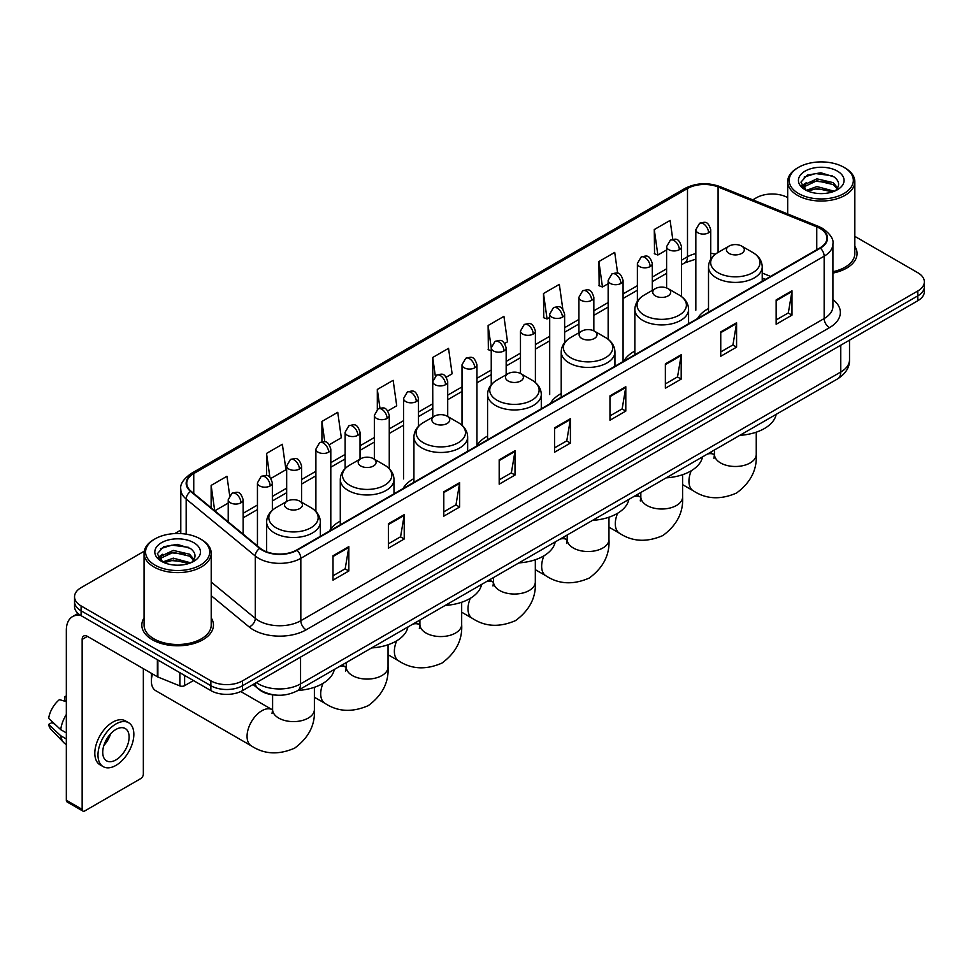 <?xml version="1.0" encoding="UTF-8"?>
<svg xmlns="http://www.w3.org/2000/svg" width="973" height="973" viewBox="0 0 973 973"><rect width="100%" height="100%" fill="white"/><g stroke="black" fill="none" stroke-linecap="round" stroke-linejoin="round"><path stroke-width="1.46" d="M340.282 521.127A39.54 22.829 0 0 0 329.373 531.112M413.926 478.607A39.54 22.829 0 0 0 403.017 488.592M487.57 436.086A39.54 22.829 0 0 0 476.661 446.072M561.214 393.566A39.54 22.829 0 0 0 550.317 403.552M634.858 351.046A39.54 22.829 0 0 0 623.961 361.044M708.514 308.538A39.54 22.829 0 0 0 697.605 318.524M765.265 279.458L762.224 278.217M276.064 695.111A22.379 12.917 180 0 1 259.292 689.626L253.077 684.505M144.259 551.192L81.1 587.656A22.379 12.917 0 0 0 74.544 596.79L74.544 606.532A22.379 12.917 0 0 0 81.1 615.666L210.873 690.599A22.379 12.917 0 0 0 242.532 690.599L917.794 300.742A22.379 12.917 0 0 0 924.35 291.596L924.35 286.731A22.379 12.917 0 0 1 917.794 295.865A22.379 12.917 0 0 0 924.35 286.731L924.35 281.854A22.379 12.917 0 0 0 917.794 272.72L854.829 236.366M74.544 596.79A22.379 12.917 0 0 0 81.1 605.924L210.873 680.845A22.379 12.917 0 0 0 242.532 680.845L242.532 685.722L917.794 295.865L242.532 685.722A22.379 12.917 0 0 1 210.873 685.722A22.379 12.917 0 0 0 242.532 685.722L242.532 690.599M81.1 605.924L81.1 610.801L210.873 685.722L81.1 610.801A22.379 12.917 0 0 1 74.544 601.655A22.379 12.917 0 0 0 81.1 610.801L81.1 615.666M144.065 617.916A35.806 20.676 0 0 0 141.827 625.116A35.806 20.676 0 0 0 152.323 639.735A35.806 20.676 0 0 0 191.353 644.211A35.806 20.676 0 0 0 213.452 625.116A35.806 20.676 0 0 0 211.214 617.916A35.806 20.676 0 0 1 213.452 625.116A35.806 20.676 0 0 1 191.353 644.211A35.806 20.676 0 0 1 152.323 639.735A35.806 20.676 0 0 1 141.827 625.116A35.806 20.676 0 0 1 144.065 617.916M819.935 228.4A23.875 13.78 180 0 1 826.928 238.142A23.875 13.78 180 0 1 819.935 247.896L296.607 550.037A23.875 13.78 180 0 1 260.168 548.188L191.073 491.231A23.875 13.78 180 0 1 186.755 483.326A23.875 13.78 180 0 1 193.749 473.571L687.497 188.507A23.875 13.78 180 0 1 718.074 186.962L816.748 226.855A23.875 13.78 180 0 1 819.935 228.4M820.361 228.156A24.471 14.133 0 0 0 817.089 226.575L718.415 186.682A24.471 14.133 0 0 0 687.084 188.263L193.335 473.328A24.471 14.133 0 0 0 190.586 491.426L259.682 548.395A24.471 14.133 0 0 0 297.033 550.28L820.361 248.139A24.471 14.133 0 0 0 820.361 228.156M333.009 555.765L333.009 580.127L348.833 570.993L348.833 546.619L333.009 555.765M333.009 575.809L345.196 568.767L348.772 547.434A5.972 3.442 -120 0 0 348.833 546.619M345.087 568.828L348.833 570.993M388.397 523.778L388.397 548.152L404.221 539.006L404.221 514.644L388.397 523.778M388.397 543.822L400.584 536.78L404.16 515.447A5.972 3.442 -120 0 0 404.221 514.644M400.487 536.853L404.221 539.006M443.797 491.803L443.797 516.164L459.621 507.03L459.621 482.657L443.797 491.803M443.797 511.847L455.984 504.805L459.56 483.472A5.972 3.442 -120 0 0 459.621 482.657M455.875 504.865L459.621 507.03M499.185 459.815L499.185 484.189L515.009 475.043L515.009 450.681L499.185 459.815M499.185 479.859L511.372 472.829L514.948 451.496A5.972 3.442 -120 0 0 515.009 450.681M511.263 472.89L515.009 475.043M776.15 299.915L776.15 324.277L791.973 315.143L791.973 290.781L776.15 299.915M776.15 319.959L788.337 312.917L791.913 291.584A5.972 3.442 -120 0 0 791.973 290.781M788.227 312.978L791.973 315.143M720.75 331.89L720.75 356.264L736.585 347.13L736.585 322.756L720.75 331.89M720.75 351.934L732.949 344.904L736.512 323.571A5.972 3.442 -120 0 0 736.585 322.756M732.839 344.965L736.585 347.13M665.362 363.878L665.362 388.239L681.185 379.105L681.185 354.744L665.362 363.878M665.362 383.921L677.549 376.879L681.124 355.546A5.972 3.442 -120 0 0 681.185 354.744M677.439 376.94L681.185 379.105M609.974 395.853L609.974 420.227L625.797 411.093L625.797 386.719L609.974 395.853M609.974 415.897L622.161 408.867L625.736 387.534A5.972 3.442 -120 0 0 625.797 386.719M622.051 408.928L625.797 411.093M554.574 427.84L554.574 452.202L570.409 443.068L570.409 418.706L554.574 427.84M554.574 447.884L566.773 440.842L570.336 419.509A5.972 3.442 -120 0 0 570.409 418.706M566.663 440.903L570.409 443.068M832.9 273.085A35.806 20.676 0 0 0 857.067 253.527A35.806 20.676 0 0 0 854.829 246.339A35.806 20.676 0 0 1 857.067 253.527A35.806 20.676 0 0 1 832.9 273.085M242.532 680.845L917.794 290.988A22.379 12.917 0 0 0 924.35 281.854M787.68 197.604A22.379 12.917 0 0 0 756.362 197.787L752.786 199.854M180.796 530.09L174.775 533.569M329.348 444.685L341.328 437.765L337.753 412.309L321.929 421.443L321.929 441.803M270.895 478.424L285.94 469.74L282.365 444.284L266.541 453.418L266.541 475.59M229.652 495.354L226.964 476.271L211.141 485.405L211.141 507.772M504.707 343.445L507.505 341.827L503.929 316.359L488.105 325.505L488.361 349.721M562.82 309.268L559.329 284.384L543.493 293.518L543.749 317.733M617.636 273.206L614.717 252.396L598.894 261.542L599.149 285.758M672.757 239.297L670.105 220.421L654.282 229.555L654.537 253.783M387.801 410.934L396.716 405.777L393.153 380.321L377.317 389.455L377.317 409.414M446.254 377.183L452.117 373.802L448.541 348.346L432.717 357.48L432.803 381.793M432.803 417.125L432.717 381.598M432.717 357.48L435.32 376.04M491.243 350.803L488.105 349.623M488.105 325.505L491.243 347.896A7.456 4.306 0 0 0 493.433 350.937A7.456 4.306 0 0 0 503.99 350.937A7.456 4.306 0 0 0 506.167 347.884C503.138 338.312 500.195 340.222 494.977 341.426A7.456 4.306 60 0 1 498.711 341.791A7.456 4.306 -120 0 1 503.99 350.937M543.493 293.518L547.069 318.974L549.696 317.466M547.069 318.974L543.493 317.648M598.894 261.542L602.469 286.999L608.149 283.715M602.469 286.999L598.894 285.661M654.282 229.555L657.857 255.011L666.602 249.964M657.857 255.011L654.282 253.685M377.317 389.455L379.944 408.149M321.929 421.443L324.787 441.803M266.541 453.418L269.886 477.329M214.814 510.801L228.217 503.065M211.141 485.405L214.692 510.691M798.565 193.53A32.085 18.523 0 0 0 843.932 193.53A32.085 18.523 0 0 0 843.944 167.332A32.085 18.523 0 0 0 843.932 167.332L844.99 167.94A33.569 19.387 0 0 1 854.829 181.647A33.569 19.387 0 0 1 834.104 199.55A33.569 19.387 0 0 1 797.507 195.354A33.569 19.387 0 0 1 787.68 181.647A33.569 19.387 0 0 1 797.507 167.94L798.565 167.332A32.085 18.523 0 0 0 798.565 193.53M832.9 271.71A33.569 19.387 0 0 0 854.829 253.527L854.829 181.647M806.349 190.392L816.894 186.561L834.335 191.231M807.931 191.134L816.894 188.494L832.523 191.888M806.033 190.258L804.391 186.634L804.963 184.42L816.894 178.825L833.18 182.632L837.644 187.923M804.44 189.188L804.391 186.634M804.501 187.594L804.963 186.354L816.894 180.759L833.18 184.566L837.133 188.726M835.041 190.927A16.857 9.73 0 0 0 835.758 190.294C840.064 185.6 839.492 181.148 834.056 176.916L820.871 172.768L807.262 175.128L800.949 182.133L805.048 189.638M837.4 171.114A22.829 13.184 0 0 0 805.158 171.078A22.829 13.184 0 0 0 805.012 189.686A22.829 13.184 0 0 0 805.109 189.747A22.829 13.184 0 0 0 837.498 189.686A22.829 13.184 0 0 0 837.4 171.114M837.194 189.869L838.835 188.738M844.99 167.94L843.944 167.332A32.085 18.523 0 0 0 798.565 167.332M804.136 177.062L815.556 173.547L832.17 175.772M801.934 186.475L805.048 184.262M810.205 182.255L815.556 181.282L828.996 182.438M810.205 189.99L815.556 189.017L828.996 190.173M801.582 185.855L806.349 182.656M729.032 253.406A8.952 5.169 0 0 0 741.694 253.406A8.952 5.169 0 0 0 741.694 246.096L752.81 252.518A24.678 14.242 0 0 1 752.81 272.659A24.678 14.242 0 0 1 717.916 272.659A24.678 14.242 0 0 1 717.916 252.518C711.847 256.118 708.709 260.91 708.514 266.894A26.855 15.507 0 0 0 716.371 277.864A26.855 15.507 0 0 0 745.646 281.221A26.855 15.507 0 0 0 762.224 266.894C762.029 260.91 758.891 256.118 752.81 252.518L741.694 246.096A8.952 5.169 0 0 0 729.032 246.096A8.952 5.169 0 0 0 729.032 253.406M739.821 435.345A41.036 23.693 0 0 0 776.162 414.364M655.388 295.926A8.952 5.169 0 0 0 668.05 295.926A8.952 5.169 0 0 0 668.05 288.616L679.166 295.038A24.678 14.242 0 0 1 679.166 315.179A24.678 14.242 0 0 1 644.272 315.179A24.678 14.242 0 0 1 644.272 295.038C638.203 298.638 635.065 303.43 634.858 309.414A26.855 15.507 0 0 0 642.727 320.372A26.855 15.507 0 0 0 672.002 323.741A26.855 15.507 0 0 0 688.58 309.414C688.385 303.43 685.247 298.638 679.166 295.038L668.05 288.616A8.952 5.169 0 0 0 655.388 288.616A8.952 5.169 0 0 0 655.388 295.926M666.177 477.852A41.036 23.693 0 0 0 702.518 456.884M581.745 338.446A8.952 5.169 0 0 0 594.406 338.446A8.952 5.169 0 0 0 594.406 331.136L605.522 337.546A24.678 14.242 0 0 1 605.522 357.699A24.678 14.242 0 0 1 570.628 357.699A24.678 14.242 0 0 1 570.628 337.546C564.559 341.158 561.421 345.95 561.214 351.934A26.855 15.507 0 0 0 569.083 362.893A26.855 15.507 0 0 0 598.359 366.262A26.855 15.507 0 0 0 614.936 351.934C614.741 345.95 611.603 341.158 605.522 337.546L594.406 331.136A8.952 5.169 0 0 0 581.745 331.136A8.952 5.169 0 0 0 581.745 338.446M592.533 520.373A41.036 23.693 0 0 0 628.862 499.404M508.101 380.966A8.952 5.169 0 0 0 520.762 380.966A8.952 5.169 0 0 0 520.762 373.656L531.878 380.066A24.678 14.242 0 0 1 531.878 400.219A24.678 14.242 0 0 1 496.984 400.219A24.678 14.242 0 0 1 496.984 380.066C490.903 383.678 487.765 388.47 487.57 394.454A26.855 15.507 0 0 0 495.439 405.413A26.855 15.507 0 0 0 524.715 408.782A26.855 15.507 0 0 0 541.292 394.454C541.085 388.47 537.96 383.678 531.878 380.066L520.762 373.656A8.952 5.169 0 0 0 508.101 373.656A8.952 5.169 0 0 0 508.101 380.966M518.889 562.893A41.036 23.693 0 0 0 555.218 541.912M434.457 423.486A8.952 5.169 0 0 0 447.118 423.486A8.952 5.169 0 0 0 447.118 416.176L458.234 422.586A24.678 14.242 0 0 1 458.234 442.739A24.678 14.242 0 0 1 423.34 442.739A24.678 14.242 0 0 1 423.34 422.586C417.259 426.198 414.121 430.99 413.926 436.974A26.855 15.507 0 0 0 421.796 447.933A26.855 15.507 0 0 0 451.058 451.302A26.855 15.507 0 0 0 467.648 436.974C467.441 430.99 464.303 426.198 458.234 422.586L447.118 416.176A8.952 5.169 0 0 0 434.457 416.176A8.952 5.169 0 0 0 434.457 423.486M445.245 605.413A41.036 23.693 0 0 0 481.574 584.432M360.813 466.006A8.952 5.169 0 0 0 373.474 466.006A8.952 5.169 0 0 0 373.474 458.697L384.59 465.106A24.678 14.242 0 0 1 384.59 485.259A24.678 14.242 0 0 1 349.696 485.259A24.678 14.242 0 0 1 349.696 465.106C343.615 468.718 340.477 473.51 340.282 479.494A26.855 15.507 0 0 0 348.152 490.453A26.855 15.507 0 0 0 377.415 493.81A26.855 15.507 0 0 0 393.992 479.494C393.797 473.51 390.659 468.718 384.59 465.106L373.474 458.697A8.952 5.169 0 0 0 360.813 458.697A8.952 5.169 0 0 0 360.813 466.006M371.589 647.933A41.036 23.693 0 0 0 407.93 626.953M152.493 673.948A20.895 12.065 120 0 0 151.374 681.1L151.374 675.007A13.427 7.748 -60 0 1 151.472 673.352M151.374 681.1A20.895 12.065 120 0 0 155.692 690.66L251.399 745.914A20.895 12.065 -60 0 1 248.188 729.166A20.895 12.065 -60 0 1 261.834 710.764A20.895 12.065 -60 0 1 272.282 709.731L272.598 709.901M287.157 508.514A8.952 5.169 0 0 0 299.818 508.514A8.952 5.169 0 0 0 299.818 501.204L310.934 507.626A24.678 14.242 0 0 1 310.934 527.767A24.678 14.242 0 0 1 276.052 527.767A24.678 14.242 0 0 1 276.052 507.626C269.971 511.239 266.833 516.031 266.638 522.002A26.855 15.507 0 0 0 274.495 532.973A26.855 15.507 0 0 0 303.771 536.33A26.855 15.507 0 0 0 320.348 522.002C320.153 516.031 317.016 511.239 310.934 507.626L299.818 501.204A8.952 5.169 0 0 0 287.157 501.204A8.952 5.169 0 0 0 287.157 508.514M297.945 690.453A41.036 23.693 0 0 0 334.286 669.473M184.627 675.444L184.627 685.649L193.469 680.541M80.844 615.52A29.847 17.234 -120 0 0 72.513 616.627A29.847 17.234 -120 0 0 66.334 630.297L66.334 800.244L82.158 809.39L82.158 639.431A7.456 4.306 60 0 1 83.702 636.014A7.456 4.306 60 0 1 87.436 636.378L157.371 676.758L157.371 659.706M82.158 809.39A3.734 2.153 120 0 0 82.924 811.093L67.101 801.959A3.734 2.153 -60 0 1 66.334 800.244M82.924 811.093A3.734 2.153 120 0 0 84.797 810.91L140.72 778.619A3.734 2.153 120 0 0 143.347 774.058L143.347 668.67M184.627 685.649A3.734 2.153 180 0 1 179.859 685.892L157.869 677.001A3.734 2.153 180 0 1 157.371 676.758M115.921 759.925A18.657 10.764 120 0 0 128.108 743.481A18.657 10.764 120 0 0 125.249 728.534A18.657 10.764 120 0 0 115.921 729.458A18.657 10.764 120 0 0 103.734 745.902A18.657 10.764 120 0 0 106.592 760.85A18.657 10.764 120 0 0 115.921 759.925M103.868 745.464A18.657 10.764 120 0 0 110.557 733.873M66.334 697.045L64.753 696.559L64.753 700.305L66.334 701.217M128.606 722.72L125.444 720.896A25.371 14.644 120 0 0 112.759 722.148A25.371 14.644 120 0 0 96.181 744.503A25.371 14.644 120 0 0 100.073 764.839L103.235 766.663A25.371 14.644 120 0 0 115.921 765.398A25.371 14.644 120 0 0 132.486 743.056A25.371 14.644 120 0 0 128.606 722.72A25.371 14.644 120 0 0 115.921 723.985A25.371 14.644 120 0 0 99.343 746.34A25.371 14.644 120 0 0 103.235 766.663M66.334 714.486A24.617 14.218 120 0 0 60.727 729.653L48.65 718.354A19.399 11.202 120 0 1 59.475 699.611L66.334 701.691M66.334 732.888L60.727 729.653M55.181 724.471L51.897 722.574L48.65 724.447L60.727 735.746L66.334 738.981M60.727 735.746A24.617 14.218 120 0 0 63.768 742.618A24.617 14.218 120 0 0 65.629 744.09L66.334 744.491M66.334 696.121A19.399 11.202 120 0 0 64.753 696.559M48.65 724.447A19.399 11.202 120 0 0 50.949 729.276L63.768 742.618M154.962 565.106A32.085 18.523 0 0 0 200.329 565.106A32.085 18.523 0 0 0 200.329 538.92L201.387 539.529A33.569 19.387 0 0 1 211.214 553.236A33.569 19.387 0 0 1 190.489 571.139A33.569 19.387 0 0 1 153.904 566.943A33.569 19.387 0 0 1 144.065 553.236A33.569 19.387 0 0 1 153.904 539.529L154.962 538.92A32.085 18.523 0 0 0 154.962 565.106M144.065 553.236L144.065 625.116A33.569 19.387 0 0 0 153.904 638.823A33.569 19.387 0 0 0 190.489 643.019A33.569 19.387 0 0 0 211.214 625.116L211.214 553.236M162.722 561.993L173.279 558.149L190.72 562.82M164.315 562.71L173.279 560.083L188.92 563.476M162.43 561.835L160.788 558.21L161.36 556.009L173.279 550.414L189.565 554.221L194.041 559.511M160.825 560.776L160.788 558.21M160.898 559.183L161.36 557.943L173.279 552.348L189.565 556.155L193.53 560.314M191.438 562.516A16.857 9.73 0 0 0 192.155 561.871C196.449 557.188 195.889 552.725 190.453 548.492L177.256 544.357L163.659 546.717L157.334 553.722L161.433 561.226M193.785 542.691A22.829 13.184 0 0 0 161.554 542.666A22.829 13.184 0 0 0 161.396 561.275A22.829 13.184 0 0 0 161.506 561.336A22.829 13.184 0 0 0 193.882 561.275A22.829 13.184 0 0 0 193.785 542.691M193.591 561.445L195.232 560.326M201.387 539.529L200.329 538.92A32.085 18.523 0 0 0 154.962 538.92M160.533 548.65L171.953 545.135L188.567 547.349M158.319 558.064L161.445 555.851M166.59 553.844L171.953 552.871L185.393 554.026M166.59 561.579L171.953 560.606L185.393 561.762M157.979 557.432L162.734 554.245M256.349 682.62A29.847 17.234 0 0 0 258.356 683.897A29.847 17.234 0 0 0 300.56 683.897L840.769 372.014A29.847 17.234 0 0 0 849.514 359.828C849.733 367.235 845.792 373.571 837.68 378.838L297.47 690.733A14.923 8.611 60 0 0 300.56 683.897L300.56 657.091M840.769 345.208L840.769 372.014A14.923 8.611 60 0 1 837.68 378.838M255.145 683.314A14.923 9.985 129.5 0 0 257.748 688.166L253.211 684.433M917.794 300.742L917.794 290.988M210.873 690.599L210.873 680.845M832.9 299.538A37.302 21.54 180 0 1 829.434 327.694L306.106 629.835A7.456 4.306 60 0 1 300.827 620.701L824.155 318.56A29.847 17.234 0 0 0 832.9 306.373L832.9 243.992A29.847 17.234 180 0 1 824.155 256.179A7.456 4.306 -120 0 0 820.361 248.139M306.106 629.835A37.302 21.54 180 0 1 253.345 629.835A37.302 21.54 180 0 1 249.161 626.953L211.214 595.671M259.682 548.395A7.456 4.987 129.5 0 0 255.279 556.021L255.279 618.39A29.847 17.234 0 0 0 258.623 620.701A29.847 17.234 0 0 0 300.827 620.701L300.827 558.32A29.847 17.234 180 0 1 255.279 556.021L186.184 499.052A29.847 17.234 180 0 1 180.796 489.164L180.796 533.581M832.9 243.992C833.885 239.334 830.468 234.128 822.611 228.4L818.682 226.49A7.456 3.491 112 0 0 817.089 226.575M818.682 226.49L720.02 186.609C707.663 182.231 695.926 182.863 684.822 188.507A7.456 4.306 60 0 1 687.084 188.263M193.335 473.328A7.456 4.306 -120 0 0 191.073 473.571C183.338 479.142 179.908 484.335 180.796 489.164M190.586 491.426A7.456 4.987 129.5 0 0 186.184 499.052L186.184 534.165M720.02 186.609A7.456 3.491 112 0 0 718.415 186.682M297.033 550.28A7.456 4.306 60 0 1 300.827 558.32L824.155 256.179L824.155 318.56A7.456 4.306 60 0 0 829.434 327.694M211.214 582.061L255.279 618.39A7.456 4.987 -50.5 0 1 249.161 626.953M193.749 473.571L193.749 493.433M816.748 226.855L816.748 249.733M718.074 186.962L718.074 252.421M770.543 276.405L762.224 273.036M715.337 254.233A23.875 13.78 0 0 0 710.752 253.199M695.829 253.612A23.875 13.78 0 0 0 687.497 256.738L681.526 260.18M687.497 188.507L687.497 256.738A13.427 7.748 60 0 1 684.724 262.88L681.526 264.729M666.602 268.803L652.299 277.062M637.376 285.673L623.073 293.931M608.149 302.542L593.846 310.801M578.923 319.424L564.62 327.682M549.696 336.293L535.393 344.551M520.47 353.163L506.167 361.433M491.243 370.044L476.94 378.302M462.017 386.913L447.714 395.172M432.803 403.795L418.487 412.053M403.576 420.664L389.261 428.923M374.35 437.534L360.034 445.792M345.123 454.415L330.808 462.674M315.897 471.285L301.581 479.543M286.67 488.154L272.355 496.412M257.444 505.036L243.141 513.294M554.574 428.606L570.336 419.509M609.974 396.631L625.736 387.534M665.362 364.644L681.124 355.546M720.75 332.669L736.512 323.571M776.15 300.693L791.913 291.584M499.185 460.594L514.948 451.496M443.797 492.569L459.56 483.472M388.397 524.556L404.16 515.447M333.009 556.532L348.772 547.434M756.252 432.182L756.252 454.427A20.895 12.065 180 0 1 750.134 462.953A20.895 12.065 180 0 1 720.592 462.953A20.895 12.065 180 0 1 714.474 454.427L713.914 458.429M707.395 454.063A20.895 12.065 -60 0 1 714.158 454.61L714.474 454.792M756.252 454.427C757.164 469.764 750.584 482.632 736.537 493.019C720.531 499.988 706.106 499.246 693.275 490.793A20.895 12.065 -60 0 1 691.244 470.762M682.608 474.702L682.608 496.948A20.895 12.065 180 0 1 676.49 505.474A20.895 12.065 180 0 1 646.948 505.474A20.895 12.065 180 0 1 640.83 496.948L640.27 500.949M633.751 496.583A20.895 12.065 -60 0 1 640.514 497.13L640.83 497.312M682.608 496.948C683.508 512.284 676.94 525.152 662.893 535.527C646.887 542.508 632.462 541.766 619.619 533.313A20.895 12.065 -60 0 1 617.6 513.282M608.964 517.222L608.964 539.468A20.895 12.065 180 0 1 602.846 547.994A20.895 12.065 180 0 1 573.304 547.994A20.895 12.065 180 0 1 567.186 539.468L566.627 543.469M560.107 539.103A20.895 12.065 -60 0 1 566.87 539.65L567.186 539.833M608.964 539.468C609.864 554.805 603.296 567.673 589.249 578.047C573.243 585.028 558.818 584.287 545.975 575.834A20.895 12.065 -60 0 1 543.956 555.802M535.32 559.73L535.32 581.988A20.895 12.065 180 0 1 529.203 590.514A20.895 12.065 180 0 1 499.66 590.514A20.895 12.065 180 0 1 493.542 581.988L492.983 585.989M486.451 581.623A20.895 12.065 -60 0 1 493.226 582.17L493.542 582.353M535.32 581.988C536.22 597.325 529.653 610.18 515.605 620.567C499.599 627.536 485.174 626.807 472.331 618.354A20.895 12.065 -60 0 1 470.312 598.322M461.676 602.251L461.676 624.508A20.895 12.065 180 0 1 455.559 633.034A20.895 12.065 180 0 1 426.016 633.034A20.895 12.065 180 0 1 419.898 624.508L419.339 628.509M412.807 624.143A20.895 12.065 -60 0 1 419.582 624.69L419.886 624.873M461.676 624.508C462.576 639.845 456.009 652.701 441.961 663.087C425.955 670.056 411.53 669.327 398.687 660.874A20.895 12.065 -60 0 1 396.668 640.842M388.032 644.771L388.032 667.028A20.895 12.065 180 0 1 381.915 675.554A20.895 12.065 180 0 1 352.372 675.554A20.895 12.065 180 0 1 346.254 667.028L345.683 671.029M339.163 666.663A20.895 12.065 -60 0 1 345.926 667.21L346.242 667.393M388.032 667.028C388.932 682.365 382.353 695.221 368.317 705.607C352.299 712.577 337.886 711.847 325.043 703.394A20.895 12.065 -60 0 1 323.012 683.35M314.388 687.291L314.388 709.548A20.895 12.065 180 0 1 308.259 718.074A20.895 12.065 180 0 1 278.716 718.074A20.895 12.065 180 0 1 272.598 709.548L272.039 713.55M708.563 232.815A7.456 4.306 0 0 0 710.752 229.774C707.724 220.202 704.78 222.112 699.563 223.304A7.456 4.306 60 0 1 703.297 223.681A7.456 4.306 -120 0 1 708.563 232.815A7.456 4.306 0 0 1 698.018 232.815A7.456 4.306 0 0 1 695.829 229.774L699.563 223.304M679.336 249.684A7.456 4.306 0 0 0 681.526 246.643C678.497 237.071 675.554 238.981 670.336 240.185A7.456 4.306 60 0 1 674.07 240.55A7.456 4.306 -120 0 1 679.336 249.684A7.456 4.306 0 0 1 668.792 249.684A7.456 4.306 0 0 1 666.602 246.643L670.336 240.185M650.122 266.566A7.456 4.306 0 0 0 652.299 263.513C649.271 253.953 646.327 255.85 641.11 257.054A7.456 4.306 60 0 1 644.844 257.431A7.456 4.306 -120 0 1 650.122 266.566A7.456 4.306 0 0 1 639.565 266.566A7.456 4.306 0 0 1 637.376 263.513L641.11 257.054M620.896 283.435A7.456 4.306 0 0 0 623.073 280.394C620.044 270.822 617.101 272.732 611.883 273.936A7.456 4.306 60 0 1 615.617 274.301A7.456 4.306 -120 0 1 620.896 283.435A7.456 4.306 0 0 1 610.339 283.435A7.456 4.306 0 0 1 608.149 280.394L611.883 273.936M591.669 300.316A7.456 4.306 0 0 0 593.846 297.264C590.818 287.692 587.874 289.601 582.657 290.805A7.456 4.306 60 0 1 586.391 291.17A7.456 4.306 -120 0 1 591.669 300.316A7.456 4.306 0 0 1 581.112 300.316A7.456 4.306 0 0 1 578.923 297.264L582.657 290.805M562.443 317.186A7.456 4.306 0 0 0 564.62 314.133C561.591 304.573 558.648 306.471 553.43 307.675A7.456 4.306 60 0 1 557.164 308.052A7.456 4.306 -120 0 1 562.443 317.186A7.456 4.306 0 0 1 551.886 317.186A7.456 4.306 0 0 1 549.696 314.133L553.43 307.675M533.216 334.055A7.456 4.306 0 0 0 535.393 331.015C532.365 321.443 529.421 323.352 524.204 324.556A7.456 4.306 60 0 1 527.938 324.921A7.456 4.306 -120 0 1 533.216 334.055A7.456 4.306 0 0 1 522.659 334.055A7.456 4.306 0 0 1 520.47 331.015L524.204 324.556M474.763 367.806A7.456 4.306 0 0 0 476.94 364.753C473.912 355.194 470.968 357.091 465.751 358.295A7.456 4.306 60 0 1 469.485 358.672A7.456 4.306 -120 0 1 474.763 367.806A7.456 4.306 0 0 1 464.206 367.806A7.456 4.306 0 0 1 462.017 364.753L465.751 358.295M445.537 384.676A7.456 4.306 0 0 0 447.714 381.635C444.685 372.063 441.742 373.973 436.524 375.177A7.456 4.306 60 0 1 440.258 375.542A7.456 4.306 -120 0 1 445.537 384.676A7.456 4.306 0 0 1 434.98 384.676A7.456 4.306 0 0 1 432.803 381.635L436.524 375.177M416.31 401.557A7.456 4.306 0 0 0 418.487 398.504C415.459 388.932 412.516 390.842 407.298 392.046A7.456 4.306 60 0 1 411.032 392.411A7.456 4.306 -120 0 1 416.31 401.557A7.456 4.306 0 0 1 405.753 401.557A7.456 4.306 0 0 1 403.576 398.504L407.298 392.046M387.084 418.426A7.456 4.306 0 0 0 389.261 415.386C386.232 405.814 383.289 407.711 378.071 408.915A7.456 4.306 60 0 1 381.805 409.292A7.456 4.306 -120 0 1 387.084 418.426A7.456 4.306 0 0 1 376.527 418.426A7.456 4.306 0 0 1 374.35 415.386L378.071 408.915M357.857 435.296A7.456 4.306 0 0 0 360.034 432.255C357.006 422.683 354.075 424.593 348.845 425.797A7.456 4.306 60 0 1 352.579 426.162A7.456 4.306 -120 0 1 357.857 435.296A7.456 4.306 0 0 1 347.3 435.296A7.456 4.306 0 0 1 345.123 432.255L348.845 425.797M328.631 452.177A7.456 4.306 0 0 0 330.808 449.125C327.792 439.553 324.848 441.462 319.618 442.666A7.456 4.306 60 0 1 323.352 443.031A7.456 4.306 -120 0 1 328.631 452.177A7.456 4.306 0 0 1 318.074 452.177A7.456 4.306 0 0 1 315.897 449.125L319.618 442.666M299.404 469.047A7.456 4.306 0 0 0 301.581 466.006C298.565 456.434 295.622 458.332 290.392 459.536A7.456 4.306 60 0 1 294.126 459.913A7.456 4.306 -120 0 1 299.404 469.047A7.456 4.306 0 0 1 288.847 469.047A7.456 4.306 0 0 1 286.67 466.006L290.392 459.536M270.178 485.916A7.456 4.306 0 0 0 272.355 482.876C269.339 473.304 266.395 475.213 261.165 476.417A7.456 4.306 60 0 1 264.899 476.782A7.456 4.306 -120 0 1 270.178 485.916A7.456 4.306 0 0 1 259.621 485.916A7.456 4.306 0 0 1 257.444 482.876L261.165 476.417M240.951 502.798A7.456 4.306 0 0 0 243.141 499.745C240.112 490.173 237.169 492.083 231.939 493.287A7.456 4.306 60 0 1 235.673 493.652A7.456 4.306 -120 0 1 240.951 502.798A7.456 4.306 0 0 1 230.394 502.798A7.456 4.306 0 0 1 228.217 499.745L231.939 493.287M82.158 639.431L87.436 636.378M157.869 659.986L157.869 677.001M179.859 685.892L179.859 672.684M297.47 690.733C285.466 696.765 273.462 696.765 261.445 690.733L257.748 688.166M849.514 359.828L849.514 340.161M684.822 188.507L191.073 473.571M695.829 259.11L684.724 262.88M666.602 273.34L652.299 281.598M637.376 290.222L623.073 298.48M608.149 307.091L593.846 315.349M578.923 323.96L564.62 332.219M549.696 340.842L535.393 349.1M520.47 357.711L506.167 365.97M491.243 374.581L476.94 382.839M462.017 391.462L447.714 399.721M432.803 408.332L418.487 416.59M403.576 425.201L389.261 433.459M374.35 442.083L360.034 450.341M345.123 458.952L330.808 467.21M315.897 475.821L301.581 484.08M286.67 492.703L272.355 500.961M257.444 509.572L243.141 517.831M765.435 279.36L762.224 278.059M787.68 213.963L787.68 181.647M693.275 490.793L682.608 484.639M762.224 281.209L762.224 266.894M708.514 312.224L708.514 266.894M729.032 246.096L717.916 252.518M714.158 454.61L710.302 452.384M714.474 449.976L714.474 454.427M619.619 533.313L608.964 527.159M688.58 323.729L688.58 309.414M634.858 354.744L634.858 309.414M655.388 288.616L644.272 295.038M640.514 497.13L636.658 494.904M640.83 492.496L640.83 496.948M545.975 575.834L535.32 569.679M614.936 366.249L614.936 351.934M561.214 397.264L561.214 351.934M581.745 331.136L570.628 337.546M566.87 539.65L563.002 537.424M567.186 535.004L567.186 539.468M472.331 618.354L461.676 612.199M541.292 408.769L541.292 394.454M487.57 439.784L487.57 394.454M508.101 373.656L496.984 380.066M493.226 582.17L489.358 579.944M493.542 577.524L493.542 581.988M398.687 660.874L388.032 654.72M467.648 451.29L467.648 436.974M413.926 482.304L413.926 436.974M434.457 416.176L423.34 422.586M419.582 624.69L415.714 622.465M419.898 620.044L419.898 624.508M325.043 703.394L314.388 697.24M393.992 493.81L393.992 479.494M340.282 524.824L340.282 479.494M360.813 458.697L349.696 465.106M345.926 667.21L342.07 664.985M346.254 662.564L346.254 667.028M314.388 709.548C315.288 724.885 308.709 737.741 294.661 748.128C278.655 755.097 264.23 754.355 251.399 745.914M320.348 536.33L320.348 522.002M266.638 551.813L266.638 522.002M287.157 501.204L276.052 507.626M272.282 709.731L240.745 691.523M272.598 694.807L272.598 709.548M710.752 259.207L710.752 229.774M695.829 310.18L695.829 229.774M681.526 296.583L681.526 246.643M666.602 287.935L666.602 246.643M652.299 290.404L652.299 263.513M637.376 301.302L637.376 263.513M623.073 360.801L623.073 280.394M608.149 339.309L608.149 280.394M593.846 330.832L593.846 297.264M578.923 332.766L578.923 297.264M564.62 342.593L564.62 314.133M549.696 394.551L549.696 314.133M535.393 382.547L535.393 331.015M520.47 373.498L520.47 331.015M506.167 374.763L506.167 347.884M491.243 384.785L491.243 347.884L494.977 341.426M476.94 445.172L476.94 364.753M462.017 425.31L462.017 364.753M447.714 416.517L447.714 381.635M418.487 426.32L418.487 398.504M403.576 478.911L403.576 398.504M389.261 468.67L389.261 415.386M374.35 459.195L374.35 415.386M360.034 459.134L360.034 432.255M345.123 468.56L345.123 432.255M330.808 528.862L330.808 449.125M315.897 511.47L315.897 449.125M301.581 502.226L301.581 466.006M286.67 501.496L286.67 466.006M272.355 510.253L272.355 482.876M257.444 545.938L257.444 482.876M243.141 534.153L243.141 499.745M228.217 521.844L228.217 499.745M72.513 616.627L78.022 613.452"/></g></svg>
